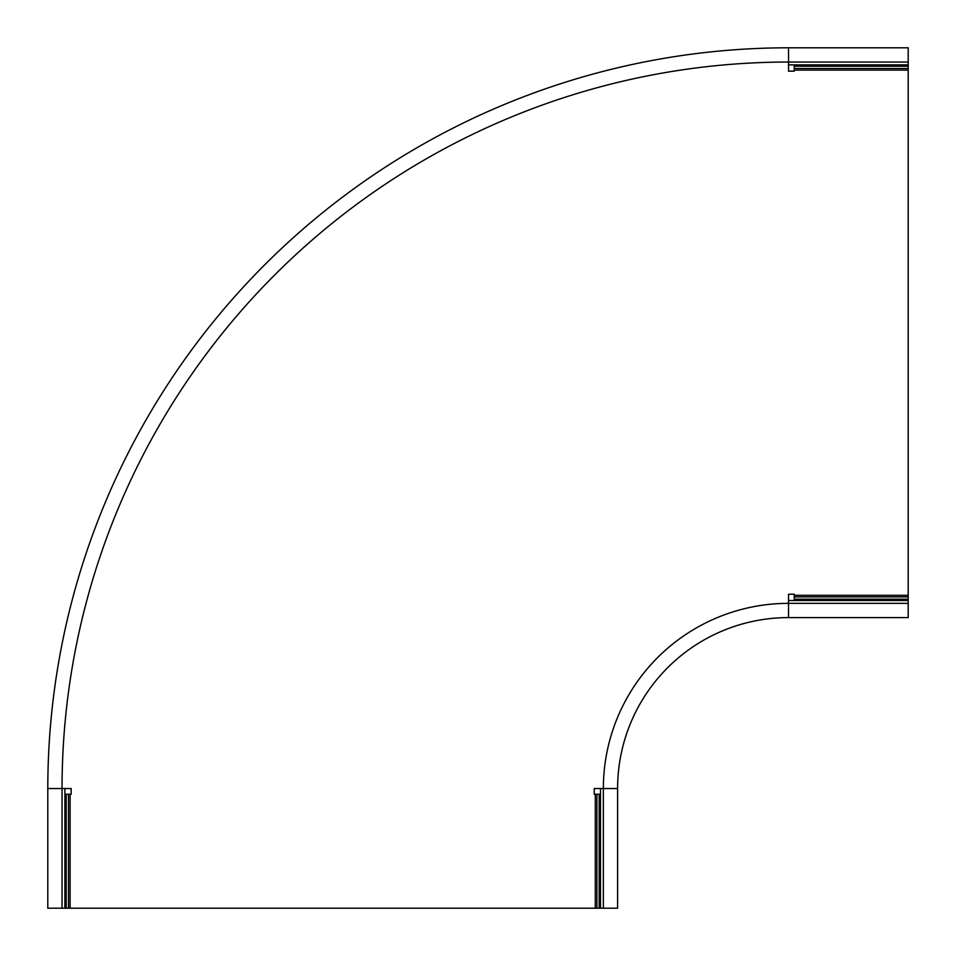 <?xml version="1.0" encoding="UTF-8"?>
<svg xmlns="http://www.w3.org/2000/svg" width="956" height="956" viewBox="0 0 956 956"><rect width="100%" height="100%" fill="white"/><g stroke="black" fill="none" stroke-linecap="round" stroke-linejoin="round"><path stroke-width="1.43" d="M603.356 908.2L617.6 908.2L617.6 788.545A170.945 170.945 0 0 1 788.545 617.6L908.2 617.6L908.2 603.356L788.545 603.356A185.189 185.189 0 0 0 603.356 788.545L603.356 908.2L600.511 908.2L600.511 788.545M788.545 600.511L908.2 600.511L908.2 603.356M600.511 908.2L47.8 908.2L47.8 788.545L62.044 788.545A726.5 726.5 0 0 1 788.545 62.044L908.2 62.044L908.2 64.888L788.545 64.888M62.044 908.2L62.044 788.545L71.162 788.545L71.162 794.245L70.111 794.245L70.111 908.2M64.888 908.2L64.888 788.545M788.545 603.356A185.189 185.189 0 0 0 603.356 788.545L617.6 788.545A170.945 170.945 0 0 1 788.545 617.6L788.545 594.238L794.245 594.238L794.245 595.289L908.2 595.289L908.2 70.111L794.245 70.111L794.245 71.162L788.545 71.162L788.545 47.8L908.2 47.8L908.2 62.044M788.545 47.8A740.745 740.745 0 0 0 47.8 788.545M64.888 794.245L70.111 794.245M603.356 788.545L594.238 788.545L594.238 794.245L600.511 794.245M908.2 595.289L908.2 596.903L794.245 596.903L794.245 595.289M794.245 596.903L794.245 600.511M908.2 600.511L908.2 596.903M794.245 70.111L794.245 68.497L908.2 68.497L908.2 70.111M794.245 64.888L794.245 68.497M908.2 68.497L908.2 64.888M65.797 794.245L65.797 908.2M66.203 794.245L66.203 908.2M68.497 794.245L68.497 908.2M595.289 908.2L595.289 794.245M908.2 599.197L794.245 599.197M908.2 599.603L794.245 599.603M794.245 66.203L908.2 66.203M908.2 65.797L794.245 65.797M599.603 794.245L599.603 908.2M599.197 908.2L599.197 794.245M596.903 794.245L596.903 908.2"/></g></svg>
